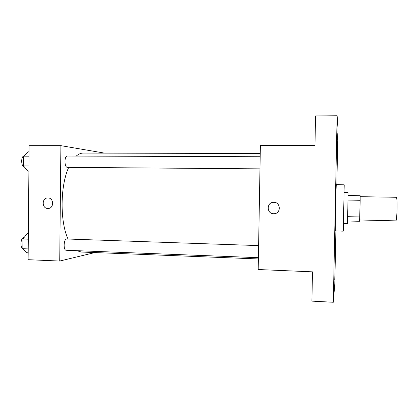 <?xml version="1.0" encoding="UTF-8"?>
<svg xmlns="http://www.w3.org/2000/svg" width="418" height="418" viewBox="0 0 418 418"><rect width="100%" height="100%" fill="white"/><g stroke="black" fill="none" stroke-linecap="round" stroke-linejoin="round"><path stroke-width="0.63" d="M395.768 220.85L395.809 220.861C397.1 221.561 397.617 196.638 396.301 197.286L360.159 196.674M348.048 195.472L360.144 195.734L360.175 200.295L359.595 221.289L347.515 220.986M347.64 216.676L359.814 216.963M347.99 200.076L360.175 200.295M344.113 192.536L348.022 192.599L347.839 208.451L347.379 223.536L343.471 223.437M348.048 195.535L360.144 195.734M343.262 231.17L344.223 184.803L336.328 184.704C336.072 183.204 335.053 232.429 335.367 230.945L343.262 231.17M337.692 139.549L337.76 133.629L337.692 139.549M334.933 273.623L334.755 279.752L334.933 273.623M333.893 285.186L333.668 292.323L333.893 285.186M337.039 131.863L337.112 124.992L337.039 131.863M336.84 184.709L337.99 128.765L337.133 115.739L333.303 302.261L334.802 283.911L335.889 230.955M337.133 115.739L315.553 115.964L314.968 145.595L260.383 145.61L258.193 269.526L312.481 271.846L311.906 301.132L333.303 302.261M273.638 213.729C266.48 213.844 266.423 202.218 273.586 202.312C280.744 201.842 281.345 213.499 274.177 213.718L273.638 213.729C266.48 213.844 266.423 202.218 273.591 202.312C280.744 201.842 281.345 213.499 274.177 213.718L273.638 213.729M258.381 258.951L81.228 252.033L76.818 250.669M68.009 239.033C59.878 221.409 60.187 185.827 68.693 167.367M76.228 156.071C78.553 154.07 80.909 153.066 83.287 153.072L260.242 153.516M259.97 168.862L67.345 167.352C64.241 167.367 64.21 155.731 67.324 156.039L260.184 156.74M258.402 257.681L66.227 250.262C63.066 250.429 63.703 238.584 66.823 238.991L258.617 245.596M104.604 153.129L60.887 145.657L59.727 261.046L94.891 252.566M59.727 261.046L28.116 259.698L29.124 145.663L60.887 145.657M48.07 208.477L47.845 208.477C41.685 208.587 41.68 197.719 47.84 197.949C54.006 197.657 54.241 208.577 48.065 208.477L47.845 208.477C41.685 208.587 41.68 197.719 47.84 197.949M28.346 233.631L27.191 233.594L22.922 238.997L22.838 248.71L27.018 252.765L28.178 252.812M22.922 238.997L28.299 239.185M22.838 248.71L28.215 248.919M22.844 248.475C19.688 247.388 20.811 237.09 24.025 237.518L24.092 237.518M29.072 151.833L27.912 151.828L23.638 156.165L23.554 165.941L27.74 171.119L28.899 171.129M23.638 156.165L29.035 156.186M23.554 165.941L28.946 165.977M24.427 167.017L24.39 167.017C21.161 167.069 20.634 156.792 23.831 155.971M395.809 220.861L359.673 219.972"/></g></svg>
